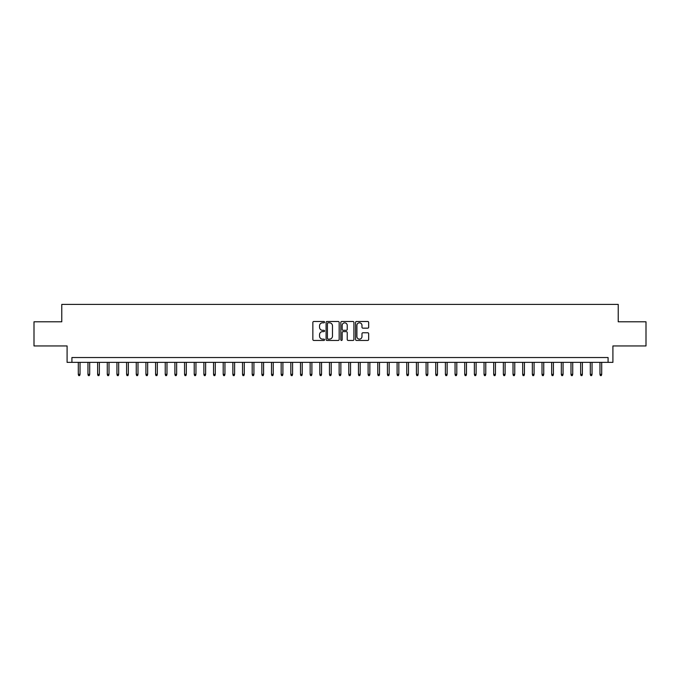 <?xml version="1.0" encoding="UTF-8"?>
<svg xmlns="http://www.w3.org/2000/svg" width="680" height="680" viewBox="0 0 680 680"><rect width="100%" height="100%" fill="white"/><g stroke="black" fill="none" stroke-linecap="round" stroke-linejoin="round"><path stroke-width="1.02" d="M324.547 322.15A0.663 0.663 0 0 0 323.875 321.487L313.803 321.487A0.952 0.952 0 0 0 312.859 322.43L312.859 339.499A0.952 0.952 0 0 0 313.803 340.45L323.875 340.45A0.663 0.663 0 0 0 324.547 339.787A0.663 0.663 0 0 0 323.875 339.125L322.575 339.125A3.034 3.034 0 0 1 319.541 336.09L319.541 334.662A3.034 3.034 0 0 1 322.575 331.627L323.875 331.627A0.663 0.663 0 0 0 324.547 330.964A0.663 0.663 0 0 0 323.875 330.301L322.575 330.301A3.034 3.034 0 0 1 319.541 327.267L319.541 325.848A3.034 3.034 0 0 1 322.575 322.813L323.875 322.813A0.663 0.663 0 0 0 324.547 322.15M367.71 328.168A0.952 0.952 0 0 0 368.662 327.225L368.662 322.43A0.952 0.952 0 0 0 367.71 321.487L356.524 321.487A0.952 0.952 0 0 0 355.572 322.43L355.572 339.499A0.952 0.952 0 0 0 356.524 340.45L367.71 340.45A0.952 0.952 0 0 0 368.662 339.499L368.662 333.719A0.952 0.952 0 0 0 367.71 332.767L362.925 332.767A0.952 0.952 0 0 0 361.973 333.719L361.973 336.583A2.533 2.533 0 0 1 359.44 339.125A2.533 2.533 0 0 1 356.906 336.583L356.906 325.346A2.533 2.533 0 0 1 359.44 322.813A2.533 2.533 0 0 1 361.973 325.346L361.973 327.225A0.952 0.952 0 0 0 362.925 328.168L367.71 328.168M608.082 362.363L612.909 362.363L612.909 345.942L646 345.942L646 321.793L618.222 321.793L618.222 304.402L61.778 304.402L61.778 321.793L34 321.793L34 345.942L67.091 345.942L67.091 362.363L608.082 362.363L608.082 357.536L71.918 357.536L71.918 362.363M339.167 322.43A0.952 0.952 0 0 0 338.224 321.487L327.029 321.487A0.952 0.952 0 0 0 326.085 322.43L326.085 339.499A0.952 0.952 0 0 0 327.029 340.45L338.224 340.45A0.952 0.952 0 0 0 339.167 339.499L339.167 322.43M341.776 321.487L352.971 321.487A0.952 0.952 0 0 1 353.914 322.43L353.914 339.499A0.952 0.952 0 0 1 352.971 340.45L348.177 340.45A0.952 0.952 0 0 1 347.233 339.499L347.233 332.579A0.952 0.952 0 0 0 346.281 331.627L343.102 331.627A0.952 0.952 0 0 0 342.159 332.579L342.159 339.787A0.663 0.663 0 0 1 341.496 340.45A0.663 0.663 0 0 1 340.833 339.787L340.833 322.43A0.952 0.952 0 0 1 341.776 321.487M328.075 322.813A0.663 0.663 0 0 0 327.411 323.476L327.411 338.462A0.663 0.663 0 0 0 328.075 339.125L329.451 339.125A3.034 3.034 0 0 0 332.486 336.09L332.486 325.848A3.034 3.034 0 0 0 329.451 322.813L328.075 322.813M347.233 325.397A2.533 2.533 0 0 0 344.692 322.864A2.533 2.533 0 0 0 342.159 325.397L342.159 329.358A0.952 0.952 0 0 0 343.102 330.301L346.281 330.301A0.952 0.952 0 0 0 347.233 329.358L347.233 325.397M80.036 374.34L79.645 375.598L78.684 375.598L78.293 374.34L80.036 374.34L80.036 362.363M78.293 374.34L78.293 362.363M89.692 374.34L89.309 375.598L88.341 375.598L87.958 374.34L89.692 374.34L89.692 362.363M87.958 374.34L87.958 362.363M99.356 374.34L98.966 375.598L98.005 375.598L97.614 374.34L99.356 374.34L99.356 362.363M97.614 374.34L97.614 362.363M109.013 374.34L108.63 375.598L107.661 375.598L107.278 374.34L109.013 374.34L109.013 362.363M107.278 374.34L107.278 362.363M118.677 374.34L118.286 375.598L117.325 375.598L116.934 374.34L118.677 374.34L118.677 362.363M116.934 374.34L116.934 362.363M128.333 374.34L127.95 375.598L126.981 375.598L126.599 374.34L128.333 374.34L128.333 362.363M126.599 374.34L126.599 362.363M137.998 374.34L137.606 375.598L136.646 375.598L136.255 374.34L137.998 374.34L137.998 362.363M136.255 374.34L136.255 362.363M147.654 374.34L147.271 375.598L146.302 375.598L145.919 374.34L147.654 374.34L147.654 362.363M145.919 374.34L145.919 362.363M157.318 374.34L156.935 375.598L155.966 375.598L155.576 374.34L157.318 374.34L157.318 362.363M155.576 374.34L155.576 362.363M166.982 374.34L166.591 375.598L165.623 375.598L165.24 374.34L166.982 374.34L166.982 362.363M165.24 374.34L165.24 362.363M176.638 374.34L176.256 375.598L175.287 375.598L174.896 374.34L176.638 374.34L176.638 362.363M174.896 374.34L174.896 362.363M186.303 374.34L185.912 375.598L184.943 375.598L184.56 374.34L186.303 374.34L186.303 362.363M184.56 374.34L184.56 362.363M195.959 374.34L195.577 375.598L194.607 375.598L194.225 374.34L195.959 374.34L195.959 362.363M194.225 374.34L194.225 362.363M205.623 374.34L205.232 375.598L204.272 375.598L203.881 374.34L205.623 374.34L205.623 362.363M203.881 374.34L203.881 362.363M215.28 374.34L214.897 375.598L213.928 375.598L213.545 374.34L215.28 374.34L215.28 362.363M213.545 374.34L213.545 362.363M224.944 374.34L224.553 375.598L223.593 375.598L223.201 374.34L224.944 374.34L224.944 362.363M223.201 374.34L223.201 362.363M234.6 374.34L234.218 375.598L233.249 375.598L232.866 374.34L234.6 374.34L234.6 362.363M232.866 374.34L232.866 362.363M244.264 374.34L243.874 375.598L242.913 375.598L242.522 374.34L244.264 374.34L244.264 362.363M242.522 374.34L242.522 362.363M253.921 374.34L253.538 375.598L252.569 375.598L252.186 374.34L253.921 374.34L253.921 362.363M252.186 374.34L252.186 362.363M263.585 374.34L263.194 375.598L262.233 375.598L261.843 374.34L263.585 374.34L263.585 362.363M261.843 374.34L261.843 362.363M273.241 374.34L272.858 375.598L271.889 375.598L271.507 374.34L273.241 374.34L273.241 362.363M271.507 374.34L271.507 362.363M282.905 374.34L282.523 375.598L281.554 375.598L281.163 374.34L282.905 374.34L282.905 362.363M281.163 374.34L281.163 362.363M292.57 374.34L292.179 375.598L291.21 375.598L290.827 374.34L292.57 374.34L292.57 362.363M290.827 374.34L290.827 362.363M302.226 374.34L301.844 375.598L300.875 375.598L300.492 374.34L302.226 374.34L302.226 362.363M300.492 374.34L300.492 362.363M311.89 374.34L311.5 375.598L310.539 375.598L310.148 374.34L311.89 374.34L311.89 362.363M310.148 374.34L310.148 362.363M321.547 374.34L321.164 375.598L320.195 375.598L319.812 374.34L321.547 374.34L321.547 362.363M319.812 374.34L319.812 362.363M331.211 374.34L330.82 375.598L329.859 375.598L329.469 374.34L331.211 374.34L331.211 362.363M329.469 374.34L329.469 362.363M340.867 374.34L340.484 375.598L339.515 375.598L339.133 374.34L340.867 374.34L340.867 362.363M339.133 374.34L339.133 362.363M350.531 374.34L350.14 375.598L349.18 375.598L348.789 374.34L350.531 374.34L350.531 362.363M348.789 374.34L348.789 362.363M360.188 374.34L359.805 375.598L358.836 375.598L358.453 374.34L360.188 374.34L360.188 362.363M358.453 374.34L358.453 362.363M369.852 374.34L369.461 375.598L368.5 375.598L368.109 374.34L369.852 374.34L369.852 362.363M368.109 374.34L368.109 362.363M379.508 374.34L379.125 375.598L378.156 375.598L377.774 374.34L379.508 374.34L379.508 362.363M377.774 374.34L377.774 362.363M389.173 374.34L388.79 375.598L387.821 375.598L387.43 374.34L389.173 374.34L389.173 362.363M387.43 374.34L387.43 362.363M398.837 374.34L398.446 375.598L397.477 375.598L397.094 374.34L398.837 374.34L398.837 362.363M397.094 374.34L397.094 362.363M408.493 374.34L408.111 375.598L407.142 375.598L406.759 374.34L408.493 374.34L408.493 362.363M406.759 374.34L406.759 362.363M418.157 374.34L417.767 375.598L416.806 375.598L416.415 374.34L418.157 374.34L418.157 362.363M416.415 374.34L416.415 362.363M427.813 374.34L427.431 375.598L426.462 375.598L426.079 374.34L427.813 374.34L427.813 362.363M426.079 374.34L426.079 362.363M437.478 374.34L437.087 375.598L436.127 375.598L435.736 374.34L437.478 374.34L437.478 362.363M435.736 374.34L435.736 362.363M447.134 374.34L446.752 375.598L445.783 375.598L445.4 374.34L447.134 374.34L447.134 362.363M445.4 374.34L445.4 362.363M456.798 374.34L456.408 375.598L455.447 375.598L455.056 374.34L456.798 374.34L456.798 362.363M455.056 374.34L455.056 362.363M466.454 374.34L466.072 375.598L465.103 375.598L464.721 374.34L466.454 374.34L466.454 362.363M464.721 374.34L464.721 362.363M476.119 374.34L475.728 375.598L474.767 375.598L474.377 374.34L476.119 374.34L476.119 362.363M474.377 374.34L474.377 362.363M485.775 374.34L485.392 375.598L484.423 375.598L484.041 374.34L485.775 374.34L485.775 362.363M484.041 374.34L484.041 362.363M495.44 374.34L495.057 375.598L494.088 375.598L493.697 374.34L495.44 374.34L495.44 362.363M493.697 374.34L493.697 362.363M505.104 374.34L504.713 375.598L503.744 375.598L503.362 374.34L505.104 374.34L505.104 362.363M503.362 374.34L503.362 362.363M514.76 374.34L514.377 375.598L513.409 375.598L513.017 374.34L514.76 374.34L514.76 362.363M513.017 374.34L513.017 362.363M524.424 374.34L524.034 375.598L523.064 375.598L522.682 374.34L524.424 374.34L524.424 362.363M522.682 374.34L522.682 362.363M534.081 374.34L533.698 375.598L532.729 375.598L532.346 374.34L534.081 374.34L534.081 362.363M532.346 374.34L532.346 362.363M543.745 374.34L543.354 375.598L542.394 375.598L542.002 374.34L543.745 374.34L543.745 362.363M542.002 374.34L542.002 362.363M553.401 374.34L553.019 375.598L552.049 375.598L551.667 374.34L553.401 374.34L553.401 362.363M551.667 374.34L551.667 362.363M563.065 374.34L562.674 375.598L561.714 375.598L561.323 374.34L563.065 374.34L563.065 362.363M561.323 374.34L561.323 362.363M572.721 374.34L572.339 375.598L571.37 375.598L570.987 374.34L572.721 374.34L572.721 362.363M570.987 374.34L570.987 362.363M582.386 374.34L581.995 375.598L581.034 375.598L580.644 374.34L582.386 374.34L582.386 362.363M580.644 374.34L580.644 362.363M592.042 374.34L591.659 375.598L590.69 375.598L590.308 374.34L592.042 374.34L592.042 362.363M590.308 374.34L590.308 362.363M601.707 374.34L601.315 375.598L600.355 375.598L599.964 374.34L601.707 374.34L601.707 362.363M599.964 374.34L599.964 362.363"/></g></svg>
